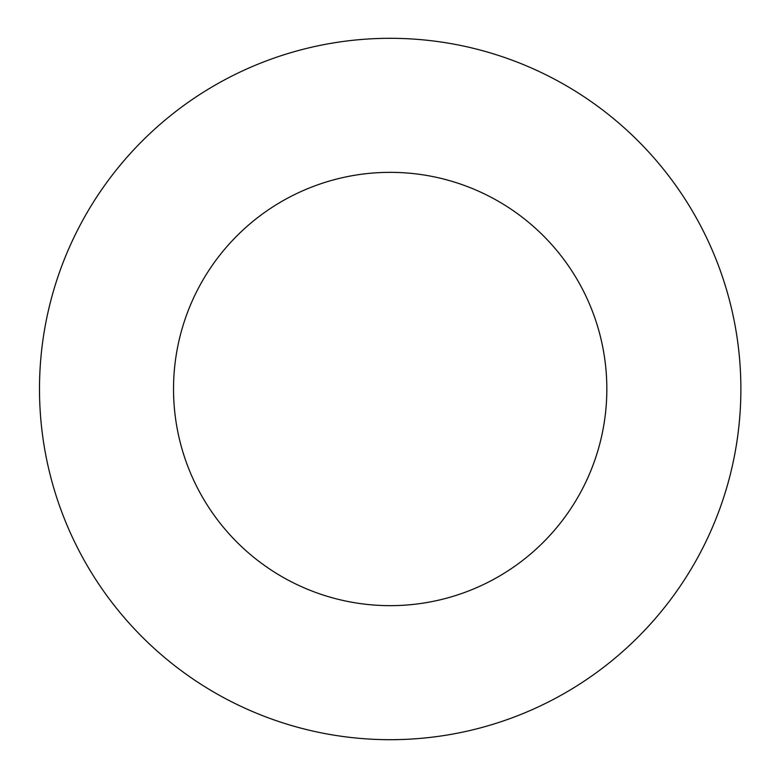 <?xml version="1.0" encoding="UTF-8"?>
<svg xmlns="http://www.w3.org/2000/svg" width="778" height="778" viewBox="0 0 778 778"><rect width="100%" height="100%" fill="white"/><g stroke="black" fill="none" stroke-linecap="round" stroke-linejoin="round"><path stroke-width="1.17" d="M39.493 389A350.693 350.693 0 0 0 565.528 692.712A350.693 350.693 0 0 0 565.528 85.288A350.693 350.693 0 0 0 39.493 389M173.533 389A216.654 216.654 0 0 0 390.186 605.654A216.654 216.654 0 0 0 606.84 389A216.654 216.654 0 0 0 390.186 172.346A216.654 216.654 0 0 0 173.533 389"/></g></svg>
